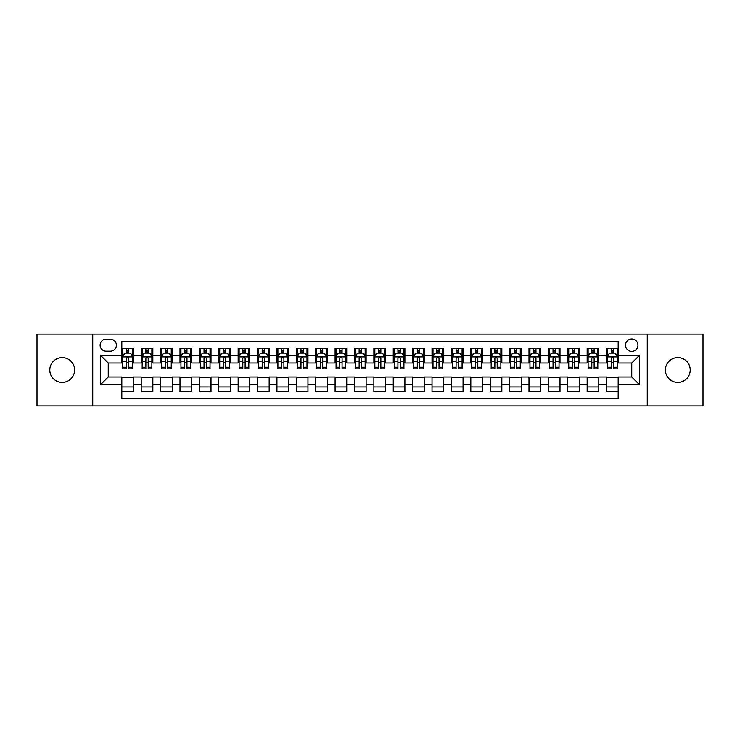 <?xml version="1.0" encoding="UTF-8"?>
<svg xmlns="http://www.w3.org/2000/svg" width="740" height="740" viewBox="0 0 740 740"><rect width="100%" height="100%" fill="white"/><g stroke="black" fill="none" stroke-linecap="round" stroke-linejoin="round"><path stroke-width="1.11" d="M677.794 357.596A12.404 12.404 0 0 0 665.39 370A12.404 12.404 0 0 0 677.794 382.404A12.404 12.404 0 0 0 690.207 370A12.404 12.404 0 0 0 677.794 357.596M62.206 357.596A12.404 12.404 0 0 0 49.793 370A12.404 12.404 0 0 0 62.206 382.404A12.404 12.404 0 0 0 74.611 370A12.404 12.404 0 0 0 62.206 357.596M631.747 338.976A6.207 6.207 0 0 0 625.541 345.182A6.207 6.207 0 0 0 631.747 351.389A6.207 6.207 0 0 0 637.954 345.182A6.207 6.207 0 0 0 631.747 338.976M647.26 405.871L703 405.871L703 334.129L647.26 334.129L647.26 405.871L92.741 405.871L92.741 334.129L37 334.129L37 405.871L92.741 405.871M618.178 348.189L606.541 348.189L606.541 355.265L598.79 355.265L598.79 363.016L606.541 363.016L606.541 355.265M598.79 355.265L598.79 348.189L587.153 348.189L587.153 355.265L579.402 355.265L579.402 363.016L587.153 363.016L587.153 355.265M579.402 355.265L579.402 348.189L567.765 348.189L567.765 355.265L560.004 355.265L560.004 363.016L567.765 363.016L567.765 355.265M560.004 355.265L560.004 348.189L548.377 348.189L548.377 355.265L540.616 355.265L540.616 363.016L548.377 363.016L548.377 355.265M540.616 355.265L540.616 348.189L528.989 348.189L528.989 355.265L521.228 355.265L521.228 363.016L528.989 363.016L528.989 355.265M521.228 355.265L521.228 348.189L509.601 348.189L509.601 355.265L501.84 355.265L501.84 363.016L509.601 363.016L509.601 355.265M501.84 355.265L501.84 348.189L490.213 348.189L490.213 355.265L482.452 355.265L482.452 363.016L490.213 363.016L490.213 355.265M482.452 355.265L482.452 348.189L470.825 348.189L470.825 355.265L463.064 355.265L463.064 363.016L470.825 363.016L470.825 355.265M463.064 355.265L463.064 348.189L451.428 348.189L451.428 355.265L443.676 355.265L443.676 363.016L451.428 363.016L451.428 355.265M443.676 355.265L443.676 348.189L432.04 348.189L432.04 355.265L424.288 355.265L424.288 363.016L432.04 363.016L432.04 355.265M424.288 355.265L424.288 348.189L412.652 348.189L412.652 355.265L404.9 355.265L404.9 363.016L412.652 363.016L412.652 355.265M404.9 355.265L404.9 348.189L393.264 348.189L393.264 355.265L385.512 355.265L385.512 363.016L393.264 363.016L393.264 355.265M385.512 355.265L385.512 348.189L373.876 348.189L373.876 355.265L366.124 355.265L366.124 363.016L373.876 363.016L373.876 355.265M366.124 355.265L366.124 348.189L354.488 348.189L354.488 355.265L346.736 355.265L346.736 363.016L354.488 363.016L354.488 355.265M346.736 355.265L346.736 348.189L335.1 348.189L335.1 355.265L327.348 355.265L327.348 363.016L335.1 363.016L335.1 355.265M327.348 355.265L327.348 348.189L315.712 348.189L315.712 355.265L307.96 355.265L307.96 363.016L315.712 363.016L315.712 355.265M307.96 355.265L307.96 348.189L296.324 348.189L296.324 355.265L288.572 355.265L288.572 363.016L296.324 363.016L296.324 355.265M288.572 355.265L288.572 348.189L276.936 348.189L276.936 355.265L269.175 355.265L269.175 363.016L276.936 363.016L276.936 355.265M269.175 355.265L269.175 348.189L257.548 348.189L257.548 355.265L249.787 355.265L249.787 363.016L257.548 363.016L257.548 355.265M249.787 355.265L249.787 348.189L238.16 348.189L238.16 355.265L230.399 355.265L230.399 363.016L238.16 363.016L238.16 355.265M230.399 355.265L230.399 348.189L218.772 348.189L218.772 355.265L211.011 355.265L211.011 363.016L218.772 363.016L218.772 355.265M211.011 355.265L211.011 348.189L199.384 348.189L199.384 355.265L191.623 355.265L191.623 363.016L199.384 363.016L199.384 355.265M191.623 355.265L191.623 348.189L179.996 348.189L179.996 355.265L172.235 355.265L172.235 363.016L179.996 363.016L179.996 355.265M172.235 355.265L172.235 348.189L160.599 348.189L160.599 355.265L152.847 355.265L152.847 363.016L160.599 363.016L160.599 355.265M152.847 355.265L152.847 348.189L141.21 348.189L141.21 363.016L133.459 363.016L133.459 348.189L121.822 348.189M121.822 391.812L133.459 391.812L133.459 376.984L141.21 376.984L141.21 391.812L152.847 391.812L152.847 376.984L160.599 376.984L160.599 384.735L152.847 384.735M160.599 384.735L160.599 391.812L172.235 391.812L172.235 376.984L179.996 376.984L179.996 384.735L172.235 384.735M179.996 384.735L179.996 391.812L191.623 391.812L191.623 376.984L199.384 376.984L199.384 384.735L191.623 384.735M199.384 384.735L199.384 391.812L211.011 391.812L211.011 376.984L218.772 376.984L218.772 384.735L211.011 384.735M218.772 384.735L218.772 391.812L230.399 391.812L230.399 376.984L238.16 376.984L238.16 384.735L230.399 384.735M238.16 384.735L238.16 391.812L249.787 391.812L249.787 376.984L257.548 376.984L257.548 384.735L249.787 384.735M257.548 384.735L257.548 391.812L269.175 391.812L269.175 376.984L276.936 376.984L276.936 384.735L269.175 384.735M276.936 384.735L276.936 391.812L288.572 391.812L288.572 376.984L296.324 376.984L296.324 384.735L288.572 384.735M296.324 384.735L296.324 391.812L307.96 391.812L307.96 376.984L315.712 376.984L315.712 384.735L307.96 384.735M315.712 384.735L315.712 391.812L327.348 391.812L327.348 376.984L335.1 376.984L335.1 384.735L327.348 384.735M335.1 384.735L335.1 391.812L346.736 391.812L346.736 376.984L354.488 376.984L354.488 384.735L346.736 384.735M354.488 384.735L354.488 391.812L366.124 391.812L366.124 376.984L373.876 376.984L373.876 384.735L366.124 384.735M373.876 384.735L373.876 391.812L385.512 391.812L385.512 376.984L393.264 376.984L393.264 384.735L385.512 384.735M393.264 384.735L393.264 391.812L404.9 391.812L404.9 376.984L412.652 376.984L412.652 384.735L404.9 384.735M412.652 384.735L412.652 391.812L424.288 391.812L424.288 376.984L432.04 376.984L432.04 384.735L424.288 384.735M432.04 384.735L432.04 391.812L443.676 391.812L443.676 376.984L451.428 376.984L451.428 384.735L443.676 384.735M451.428 384.735L451.428 391.812L463.064 391.812L463.064 376.984L470.825 376.984L470.825 384.735L463.064 384.735M470.825 384.735L470.825 391.812L482.452 391.812L482.452 376.984L490.213 376.984L490.213 384.735L482.452 384.735M490.213 384.735L490.213 391.812L501.84 391.812L501.84 376.984L509.601 376.984L509.601 384.735L501.84 384.735M509.601 384.735L509.601 391.812L521.228 391.812L521.228 376.984L528.989 376.984L528.989 384.735L521.228 384.735M528.989 384.735L528.989 391.812L540.616 391.812L540.616 376.984L548.377 376.984L548.377 384.735L540.616 384.735M548.377 384.735L548.377 391.812L560.004 391.812L560.004 376.984L567.765 376.984L567.765 384.735L560.004 384.735M567.765 384.735L567.765 391.812L579.402 391.812L579.402 376.984L587.153 376.984L587.153 384.735L579.402 384.735M587.153 384.735L587.153 391.812L598.79 391.812L598.79 376.984L606.541 376.984L606.541 384.735L598.79 384.735M106.116 351.195L110.39 351.195A6.013 6.013 0 0 0 116.393 345.182A6.013 6.013 0 0 0 110.39 339.17L106.116 339.17A6.013 6.013 0 0 0 100.113 345.182A6.013 6.013 0 0 0 106.116 351.195M647.26 334.129L92.741 334.129M618.178 355.265L618.178 341.695L121.822 341.695L121.822 363.016L108.253 363.016L108.253 376.984L121.822 376.984L121.822 398.305L618.178 398.305L618.178 376.984L631.747 376.984L631.747 363.016L618.178 363.016L618.178 355.265L639.499 355.265L639.499 384.735L618.178 384.735M121.822 384.735L100.501 384.735L100.501 355.265L121.822 355.265M606.541 384.735L606.541 391.812L618.178 391.812M121.822 353.036L122.794 353.036M126.475 353.036L128.806 353.036M132.488 353.036L133.459 353.036M121.822 362.822L122.794 362.822M126.475 362.822L128.806 362.822M132.488 362.822L133.459 362.822M121.822 377.178L133.459 377.178M121.822 386.964L133.459 386.964M141.21 362.822L142.182 362.822M145.863 362.822L148.194 362.822M151.876 362.822L152.847 362.822M141.21 353.036L142.182 353.036M145.863 353.036L148.194 353.036M151.876 353.036L152.847 353.036M141.21 377.178L152.847 377.178M141.21 386.964L152.847 386.964M160.599 377.178L172.235 377.178M160.599 386.964L172.235 386.964M160.599 353.036L161.57 353.036M165.261 353.036L167.582 353.036M171.264 353.036L172.235 353.036M160.599 362.822L161.57 362.822M165.261 362.822L167.582 362.822M171.264 362.822L172.235 362.822M179.996 377.178L191.623 377.178M179.996 386.964L191.623 386.964M179.996 353.036L180.958 353.036M184.649 353.036L186.97 353.036M190.652 353.036L191.623 353.036M179.996 362.822L180.958 362.822M184.649 362.822L186.97 362.822M190.652 362.822L191.623 362.822M199.384 377.178L211.011 377.178M199.384 386.964L211.011 386.964M199.384 353.036L200.346 353.036M204.037 353.036L206.358 353.036M210.04 353.036L211.011 353.036M199.384 362.822L200.346 362.822M204.037 362.822L206.358 362.822M210.04 362.822L211.011 362.822M218.772 377.178L230.399 377.178M218.772 386.964L230.399 386.964M218.772 353.036L219.734 353.036M223.424 353.036L225.746 353.036M229.428 353.036L230.399 353.036M218.772 362.822L219.734 362.822M223.424 362.822L225.746 362.822M229.428 362.822L230.399 362.822M238.16 377.178L249.787 377.178M238.16 386.964L249.787 386.964M238.16 353.036L239.131 353.036M242.812 353.036L245.134 353.036M248.825 353.036L249.787 353.036M238.16 362.822L239.131 362.822M242.812 362.822L245.134 362.822M248.825 362.822L249.787 362.822M257.548 377.178L269.175 377.178M257.548 386.964L269.175 386.964M257.548 353.036L258.519 353.036M262.2 353.036L264.522 353.036M268.213 353.036L269.175 353.036M257.548 362.822L258.519 362.822M262.2 362.822L264.522 362.822M268.213 362.822L269.175 362.822M276.936 377.178L288.572 377.178M276.936 386.964L288.572 386.964M276.936 353.036L277.907 353.036M281.589 353.036L283.91 353.036M287.601 353.036L288.572 353.036M276.936 362.822L277.907 362.822M281.589 362.822L283.91 362.822M287.601 362.822L288.572 362.822M296.324 377.178L307.96 377.178M296.324 386.964L307.96 386.964M296.324 353.036L297.295 353.036M300.976 353.036L303.308 353.036M306.989 353.036L307.96 353.036M296.324 362.822L297.295 362.822M300.976 362.822L303.308 362.822M306.989 362.822L307.96 362.822M315.712 377.178L327.348 377.178M315.712 386.964L327.348 386.964M315.712 353.036L316.683 353.036M320.364 353.036L322.696 353.036M326.377 353.036L327.348 353.036M315.712 362.822L316.683 362.822M320.364 362.822L322.696 362.822M326.377 362.822L327.348 362.822M335.1 377.178L346.736 377.178M335.1 386.964L346.736 386.964M335.1 353.036L336.071 353.036M339.753 353.036L342.084 353.036M345.765 353.036L346.736 353.036M335.1 362.822L336.071 362.822M339.753 362.822L342.084 362.822M345.765 362.822L346.736 362.822M354.488 377.178L366.124 377.178M354.488 386.964L366.124 386.964M354.488 353.036L355.459 353.036M359.141 353.036L361.471 353.036M365.153 353.036L366.124 353.036M354.488 362.822L355.459 362.822M359.141 362.822L361.471 362.822M365.153 362.822L366.124 362.822M373.876 377.178L385.512 377.178M373.876 386.964L385.512 386.964M373.876 353.036L374.847 353.036M378.529 353.036L380.86 353.036M384.541 353.036L385.512 353.036M373.876 362.822L374.847 362.822M378.529 362.822L380.86 362.822M384.541 362.822L385.512 362.822M393.264 377.178L404.9 377.178M393.264 386.964L404.9 386.964M393.264 353.036L394.235 353.036M397.917 353.036L400.248 353.036M403.929 353.036L404.9 353.036M393.264 362.822L394.235 362.822M397.917 362.822L400.248 362.822M403.929 362.822L404.9 362.822M412.652 377.178L424.288 377.178M412.652 386.964L424.288 386.964M412.652 353.036L413.623 353.036M417.305 353.036L419.636 353.036M423.317 353.036L424.288 353.036M412.652 362.822L413.623 362.822M417.305 362.822L419.636 362.822M423.317 362.822L424.288 362.822M432.04 377.178L443.676 377.178M432.04 386.964L443.676 386.964M432.04 353.036L433.011 353.036M436.693 353.036L439.024 353.036M442.705 353.036L443.676 353.036M432.04 362.822L433.011 362.822M436.693 362.822L439.024 362.822M442.705 362.822L443.676 362.822M451.428 377.178L463.064 377.178M451.428 386.964L463.064 386.964M451.428 353.036L452.399 353.036M456.09 353.036L458.411 353.036M462.093 353.036L463.064 353.036M451.428 362.822L452.399 362.822M456.09 362.822L458.411 362.822M462.093 362.822L463.064 362.822M470.825 377.178L482.452 377.178M470.825 386.964L482.452 386.964M470.825 353.036L471.787 353.036M475.478 353.036L477.799 353.036M481.481 353.036L482.452 353.036M470.825 362.822L471.787 362.822M475.478 362.822L477.799 362.822M481.481 362.822L482.452 362.822M490.213 377.178L501.84 377.178M490.213 386.964L501.84 386.964M490.213 353.036L491.175 353.036M494.866 353.036L497.188 353.036M500.869 353.036L501.84 353.036M490.213 362.822L491.175 362.822M494.866 362.822L497.188 362.822M500.869 362.822L501.84 362.822M509.601 377.178L521.228 377.178M509.601 386.964L521.228 386.964M509.601 353.036L510.572 353.036M514.254 353.036L516.576 353.036M520.266 353.036L521.228 353.036M509.601 362.822L510.572 362.822M514.254 362.822L516.576 362.822M520.266 362.822L521.228 362.822M528.989 377.178L540.616 377.178M528.989 386.964L540.616 386.964M528.989 353.036L529.96 353.036M533.642 353.036L535.963 353.036M539.654 353.036L540.616 353.036M528.989 362.822L529.96 362.822M533.642 362.822L535.963 362.822M539.654 362.822L540.616 362.822M548.377 377.178L560.004 377.178M548.377 386.964L560.004 386.964M548.377 353.036L549.348 353.036M553.03 353.036L555.351 353.036M559.042 353.036L560.004 353.036M548.377 362.822L549.348 362.822M553.03 362.822L555.351 362.822M559.042 362.822L560.004 362.822M567.765 377.178L579.402 377.178M567.765 386.964L579.402 386.964M567.765 353.036L568.736 353.036M572.418 353.036L574.74 353.036M578.43 353.036L579.402 353.036M567.765 362.822L568.736 362.822M572.418 362.822L574.74 362.822M578.43 362.822L579.402 362.822M587.153 377.178L598.79 377.178M587.153 386.964L598.79 386.964M587.153 353.036L588.124 353.036M591.806 353.036L594.137 353.036M597.818 353.036L598.79 353.036M587.153 362.822L588.124 362.822M591.806 362.822L594.137 362.822M597.818 362.822L598.79 362.822M606.541 377.178L618.178 377.178M606.541 386.964L618.178 386.964M606.541 353.036L607.512 353.036M611.194 353.036L613.525 353.036M617.206 353.036L618.178 353.036M606.541 362.822L607.512 362.822M611.194 362.822L613.525 362.822M617.206 362.822L618.178 362.822M108.253 363.016L100.501 355.265M108.253 376.984L100.501 384.735M639.499 355.265L631.747 363.016M639.499 384.735L631.747 376.984M128.806 350.704L126.475 350.704M132.488 367.253L128.806 367.253L128.806 368.835L132.488 368.835L132.488 357.013L130.554 353.128L124.736 353.128L122.794 357.013L122.794 368.835L126.475 368.835L126.475 367.253L122.794 367.253M122.794 357.013L122.794 348.189M132.488 357.013L132.488 348.189M126.475 353.128L126.475 348.189M128.806 348.189L128.806 353.128M128.806 367.253L128.806 358.465C128.029 356.967 127.252 356.967 126.475 358.465L126.475 367.253M148.194 350.704L145.863 350.704M151.876 367.253L148.194 367.253L148.194 368.835L151.876 368.835L151.876 357.013L149.942 353.128L144.124 353.128L142.182 357.013L142.182 368.835L145.863 368.835L145.863 367.253L142.182 367.253M142.182 357.013L142.182 348.189M151.876 357.013L151.876 348.189M145.863 353.128L145.863 348.189M148.194 348.189L148.194 353.128M148.194 367.253L148.194 358.465C147.417 356.967 146.64 356.967 145.863 358.465L145.863 367.253M167.582 350.704L165.261 350.704M171.264 367.253L167.582 367.253L167.582 368.835L171.264 368.835L171.264 357.013L169.331 353.128L163.512 353.128L161.57 357.013L161.57 368.835L165.261 368.835L165.261 367.253L161.57 367.253M161.57 357.013L161.57 348.189M171.264 357.013L171.264 348.189M165.261 353.128L165.261 348.189M167.582 348.189L167.582 353.128M167.582 367.253L167.582 358.465C166.805 356.967 166.028 356.967 165.261 358.465L165.261 367.253M186.97 350.704L184.649 350.704M190.652 367.253L186.97 367.253L186.97 368.835L190.652 368.835L190.652 357.013L188.719 353.128L182.9 353.128L180.958 357.013L180.958 368.835L184.649 368.835L184.649 367.253L180.958 367.253M180.958 357.013L180.958 348.189M190.652 357.013L190.652 348.189M184.649 353.128L184.649 348.189M186.97 348.189L186.97 353.128M186.97 367.253L186.97 358.465C186.193 356.967 185.426 356.967 184.649 358.465L184.649 367.253M206.358 350.704L204.037 350.704M210.04 367.253L206.358 367.253L206.358 368.835L210.04 368.835L210.04 357.013L208.107 353.128L202.288 353.128L200.346 357.013L200.346 368.835L204.037 368.835L204.037 367.253L200.346 367.253M200.346 357.013L200.346 348.189M210.04 357.013L210.04 348.189M204.037 353.128L204.037 348.189M206.358 348.189L206.358 353.128M206.358 367.253L206.358 358.465C205.581 356.967 204.814 356.967 204.037 358.465L204.037 367.253M225.746 350.704L223.424 350.704M229.428 367.253L225.746 367.253L225.746 368.835L229.428 368.835L229.428 357.013L227.495 353.128L221.676 353.128L219.734 357.013L219.734 368.835L223.424 368.835L223.424 367.253L219.734 367.253M219.734 357.013L219.734 348.189M229.428 357.013L229.428 348.189M223.424 353.128L223.424 348.189M225.746 348.189L225.746 353.128M225.746 367.253L225.746 358.465C224.978 356.967 224.202 356.967 223.424 358.465L223.424 367.253M245.134 350.704L242.812 350.704M248.825 367.253L245.134 367.253L245.134 368.835L248.825 368.835L248.825 357.013L246.882 353.128L241.064 353.128L239.131 357.013L239.131 368.835L242.812 368.835L242.812 367.253L239.131 367.253M239.131 357.013L239.131 348.189M248.825 357.013L248.825 348.189M242.812 353.128L242.812 348.189M245.134 348.189L245.134 353.128M245.134 367.253L245.134 358.465C244.367 356.967 243.589 356.967 242.812 358.465L242.812 367.253M264.522 350.704L262.2 350.704M268.213 367.253L264.522 367.253L264.522 368.835L268.213 368.835L268.213 357.013L266.271 353.128L260.452 353.128L258.519 357.013L258.519 368.835L262.2 368.835L262.2 367.253L258.519 367.253M258.519 357.013L258.519 348.189M268.213 357.013L268.213 348.189M262.2 353.128L262.2 348.189M264.522 348.189L264.522 353.128M264.522 367.253L264.522 358.465C263.755 356.967 262.978 356.967 262.2 358.465L262.2 367.253M283.91 350.704L281.589 350.704M287.601 367.253L283.91 367.253L283.91 368.835L287.601 368.835L287.601 357.013L285.659 353.128L279.84 353.128L277.907 357.013L277.907 368.835L281.589 368.835L281.589 367.253L277.907 367.253M277.907 357.013L277.907 348.189M287.601 357.013L287.601 348.189M281.589 353.128L281.589 348.189M283.91 348.189L283.91 353.128M283.91 367.253L283.91 358.465C283.143 356.967 282.365 356.967 281.589 358.465L281.589 367.253M303.308 350.704L300.976 350.704M306.989 367.253L303.308 367.253L303.308 368.835L306.989 368.835L306.989 357.013L305.046 353.128L299.228 353.128L297.295 357.013L297.295 368.835L300.976 368.835L300.976 367.253L297.295 367.253M297.295 357.013L297.295 348.189M306.989 357.013L306.989 348.189M300.976 353.128L300.976 348.189M303.308 348.189L303.308 353.128M303.308 367.253L303.308 358.465C302.531 356.967 301.754 356.967 300.976 358.465L300.976 367.253M322.696 350.704L320.364 350.704M326.377 367.253L322.696 367.253L322.696 368.835L326.377 368.835L326.377 357.013L324.435 353.128L318.616 353.128L316.683 357.013L316.683 368.835L320.364 368.835L320.364 367.253L316.683 367.253M316.683 357.013L316.683 348.189M326.377 357.013L326.377 348.189M320.364 353.128L320.364 348.189M322.696 348.189L322.696 353.128M322.696 367.253L322.696 358.465C321.918 356.967 321.142 356.967 320.364 358.465L320.364 367.253M342.084 350.704L339.753 350.704M345.765 367.253L342.084 367.253L342.084 368.835L345.765 368.835L345.765 357.013L343.822 353.128L338.004 353.128L336.071 357.013L336.071 368.835L339.753 368.835L339.753 367.253L336.071 367.253M336.071 357.013L336.071 348.189M345.765 357.013L345.765 348.189M339.753 353.128L339.753 348.189M342.084 348.189L342.084 353.128M342.084 367.253L342.084 358.465C341.307 356.967 340.529 356.967 339.753 358.465L339.753 367.253M361.471 350.704L359.141 350.704M365.153 367.253L361.471 367.253L361.471 368.835L365.153 368.835L365.153 357.013L363.211 353.128L357.401 353.128L355.459 357.013L355.459 368.835L359.141 368.835L359.141 367.253L355.459 367.253M355.459 357.013L355.459 348.189M365.153 357.013L365.153 348.189M359.141 353.128L359.141 348.189M361.471 348.189L361.471 353.128M361.471 367.253L361.471 358.465C360.695 356.967 359.918 356.967 359.141 358.465L359.141 367.253M380.86 350.704L378.529 350.704M384.541 367.253L380.86 367.253L380.86 368.835L384.541 368.835L384.541 357.013L382.599 353.128L376.789 353.128L374.847 357.013L374.847 368.835L378.529 368.835L378.529 367.253L374.847 367.253M374.847 357.013L374.847 348.189M384.541 357.013L384.541 348.189M378.529 353.128L378.529 348.189M380.86 348.189L380.86 353.128M380.86 367.253L380.86 358.465C380.082 356.967 379.305 356.967 378.529 358.465L378.529 367.253M400.248 350.704L397.917 350.704M403.929 367.253L400.248 367.253L400.248 368.835L403.929 368.835L403.929 357.013L401.996 353.128L396.178 353.128L394.235 357.013L394.235 368.835L397.917 368.835L397.917 367.253L394.235 367.253M394.235 357.013L394.235 348.189M403.929 357.013L403.929 348.189M397.917 353.128L397.917 348.189M400.248 348.189L400.248 353.128M400.248 367.253L400.248 358.465C399.471 356.967 398.694 356.967 397.917 358.465L397.917 367.253M419.636 350.704L417.305 350.704M423.317 367.253L419.636 367.253L419.636 368.835L423.317 368.835L423.317 357.013L421.384 353.128L415.565 353.128L413.623 357.013L413.623 368.835L417.305 368.835L417.305 367.253L413.623 367.253M413.623 357.013L413.623 348.189M423.317 357.013L423.317 348.189M417.305 353.128L417.305 348.189M419.636 348.189L419.636 353.128M419.636 367.253L419.636 358.465C418.858 356.967 418.082 356.967 417.305 358.465L417.305 367.253M439.024 350.704L436.693 350.704M442.705 367.253L439.024 367.253L439.024 368.835L442.705 368.835L442.705 357.013L440.772 353.128L434.954 353.128L433.011 357.013L433.011 368.835L436.693 368.835L436.693 367.253L433.011 367.253M433.011 357.013L433.011 348.189M442.705 357.013L442.705 348.189M436.693 353.128L436.693 348.189M439.024 348.189L439.024 353.128M439.024 367.253L439.024 358.465C438.246 356.967 437.47 356.967 436.693 358.465L436.693 367.253M458.411 350.704L456.09 350.704M462.093 367.253L458.411 367.253L458.411 368.835L462.093 368.835L462.093 357.013L460.16 353.128L454.342 353.128L452.399 357.013L452.399 368.835L456.09 368.835L456.09 367.253L452.399 367.253M452.399 357.013L452.399 348.189M462.093 357.013L462.093 348.189M456.09 353.128L456.09 348.189M458.411 348.189L458.411 353.128M458.411 367.253L458.411 358.465C457.635 356.967 456.867 356.967 456.09 358.465L456.09 367.253M477.799 350.704L475.478 350.704M481.481 367.253L477.799 367.253L477.799 368.835L481.481 368.835L481.481 357.013L479.548 353.128L473.73 353.128L471.787 357.013L471.787 368.835L475.478 368.835L475.478 367.253L471.787 367.253M471.787 357.013L471.787 348.189M481.481 357.013L481.481 348.189M475.478 353.128L475.478 348.189M477.799 348.189L477.799 353.128M477.799 367.253L477.799 358.465C477.023 356.967 476.255 356.967 475.478 358.465L475.478 367.253M497.188 350.704L494.866 350.704M500.869 367.253L497.188 367.253L497.188 368.835L500.869 368.835L500.869 357.013L498.936 353.128L493.118 353.128L491.175 357.013L491.175 368.835L494.866 368.835L494.866 367.253L491.175 367.253M491.175 357.013L491.175 348.189M500.869 357.013L500.869 348.189M494.866 353.128L494.866 348.189M497.188 348.189L497.188 353.128M497.188 367.253L497.188 358.465C496.411 356.967 495.643 356.967 494.866 358.465L494.866 367.253M516.576 350.704L514.254 350.704M520.266 367.253L516.576 367.253L516.576 368.835L520.266 368.835L520.266 357.013L518.324 353.128L512.505 353.128L510.572 357.013L510.572 368.835L514.254 368.835L514.254 367.253L510.572 367.253M510.572 357.013L510.572 348.189M520.266 357.013L520.266 348.189M514.254 353.128L514.254 348.189M516.576 348.189L516.576 353.128M516.576 367.253L516.576 358.465C515.808 356.967 515.031 356.967 514.254 358.465L514.254 367.253M535.963 350.704L533.642 350.704M539.654 367.253L535.963 367.253L535.963 368.835L539.654 368.835L539.654 357.013L537.712 353.128L531.894 353.128L529.96 357.013L529.96 368.835L533.642 368.835L533.642 367.253L529.96 367.253M529.96 357.013L529.96 348.189M539.654 357.013L539.654 348.189M533.642 353.128L533.642 348.189M535.963 348.189L535.963 353.128M535.963 367.253L535.963 358.465C535.196 356.967 534.419 356.967 533.642 358.465L533.642 367.253M555.351 350.704L553.03 350.704M559.042 367.253L555.351 367.253L555.351 368.835L559.042 368.835L559.042 357.013L557.1 353.128L551.282 353.128L549.348 357.013L549.348 368.835L553.03 368.835L553.03 367.253L549.348 367.253M549.348 357.013L549.348 348.189M559.042 357.013L559.042 348.189M553.03 353.128L553.03 348.189M555.351 348.189L555.351 353.128M555.351 367.253L555.351 358.465C554.584 356.967 553.807 356.967 553.03 358.465L553.03 367.253M574.74 350.704L572.418 350.704M578.43 367.253L574.74 367.253L574.74 368.835L578.43 368.835L578.43 357.013L576.488 353.128L570.67 353.128L568.736 357.013L568.736 368.835L572.418 368.835L572.418 367.253L568.736 367.253M568.736 357.013L568.736 348.189M578.43 357.013L578.43 348.189M572.418 353.128L572.418 348.189M574.74 348.189L574.74 353.128M574.74 367.253L574.74 358.465C573.972 356.967 573.195 356.967 572.418 358.465L572.418 367.253M594.137 350.704L591.806 350.704M597.818 367.253L594.137 367.253L594.137 368.835L597.818 368.835L597.818 357.013L595.876 353.128L590.058 353.128L588.124 357.013L588.124 368.835L591.806 368.835L591.806 367.253L588.124 367.253M588.124 357.013L588.124 348.189M597.818 357.013L597.818 348.189M591.806 353.128L591.806 348.189M594.137 348.189L594.137 353.128M594.137 367.253L594.137 358.465C593.36 356.967 592.583 356.967 591.806 358.465L591.806 367.253M613.525 350.704L611.194 350.704M617.206 367.253L613.525 367.253L613.525 368.835L617.206 368.835L617.206 357.013L615.264 353.128L609.446 353.128L607.512 357.013L607.512 368.835L611.194 368.835L611.194 367.253L607.512 367.253M607.512 357.013L607.512 348.189M617.206 357.013L617.206 348.189M611.194 353.128L611.194 348.189M613.525 348.189L613.525 353.128M613.525 367.253L613.525 358.465C612.748 356.967 611.971 356.967 611.194 358.465L611.194 367.253M141.21 384.735L133.459 384.735M141.21 355.265L133.459 355.265M132.442 356.911L122.84 356.911M122.794 354.201L124.2 354.201M131.082 354.201L132.488 354.201M126.475 361.499L122.794 361.499M132.488 361.499L128.806 361.499M128.806 351.944L126.475 351.944M151.829 356.911L142.228 356.911M142.182 354.201L143.588 354.201M150.47 354.201L151.876 354.201M145.863 361.499L142.182 361.499M151.876 361.499L148.194 361.499M148.194 351.944L145.863 351.944M171.218 356.911L161.616 356.911M161.57 354.201L162.976 354.201M169.858 354.201L171.264 354.201M165.261 361.499L161.57 361.499M171.264 361.499L167.582 361.499M167.582 351.944L165.261 351.944M190.606 356.911L181.013 356.911M180.958 354.201L182.364 354.201M189.246 354.201L190.652 354.201M184.649 361.499L180.958 361.499M190.652 361.499L186.97 361.499M186.97 351.944L184.649 351.944M209.994 356.911L200.401 356.911M200.346 354.201L201.752 354.201M208.634 354.201L210.04 354.201M204.037 361.499L200.346 361.499M210.04 361.499L206.358 361.499M206.358 351.944L204.037 351.944M229.381 356.911L219.789 356.911M219.734 354.201L221.14 354.201M228.031 354.201L229.428 354.201M223.424 361.499L219.734 361.499M229.428 361.499L225.746 361.499M225.746 351.944L223.424 351.944M248.77 356.911L239.177 356.911M239.131 354.201L240.528 354.201M247.419 354.201L248.825 354.201M242.812 361.499L239.131 361.499M248.825 361.499L245.134 361.499M245.134 351.944L242.812 351.944M268.157 356.911L258.565 356.911M258.519 354.201L259.925 354.201M266.807 354.201L268.213 354.201M262.2 361.499L258.519 361.499M268.213 361.499L264.522 361.499M264.522 351.944L262.2 351.944M287.546 356.911L277.953 356.911M277.907 354.201L279.313 354.201M286.195 354.201L287.601 354.201M281.589 361.499L277.907 361.499M287.601 361.499L283.91 361.499M283.91 351.944L281.589 351.944M306.943 356.911L297.341 356.911M297.295 354.201L298.701 354.201M305.583 354.201L306.989 354.201M300.976 361.499L297.295 361.499M306.989 361.499L303.308 361.499M303.308 351.944L300.976 351.944M326.331 356.911L316.729 356.911M316.683 354.201L318.089 354.201M324.971 354.201L326.377 354.201M320.364 361.499L316.683 361.499M326.377 361.499L322.696 361.499M322.696 351.944L320.364 351.944M345.719 356.911L336.117 356.911M336.071 354.201L337.477 354.201M344.359 354.201L345.765 354.201M339.753 361.499L336.071 361.499M345.765 361.499L342.084 361.499M342.084 351.944L339.753 351.944M365.107 356.911L355.505 356.911M355.459 354.201L356.865 354.201M363.747 354.201L365.153 354.201M359.141 361.499L355.459 361.499M365.153 361.499L361.471 361.499M361.471 351.944L359.141 351.944M384.495 356.911L374.893 356.911M374.847 354.201L376.253 354.201M383.135 354.201L384.541 354.201M378.529 361.499L374.847 361.499M384.541 361.499L380.86 361.499M380.86 351.944L378.529 351.944M403.883 356.911L394.281 356.911M394.235 354.201L395.641 354.201M402.523 354.201L403.929 354.201M397.917 361.499L394.235 361.499M403.929 361.499L400.248 361.499M400.248 351.944L397.917 351.944M423.271 356.911L413.669 356.911M413.623 354.201L415.029 354.201M421.911 354.201L423.317 354.201M417.305 361.499L413.623 361.499M423.317 361.499L419.636 361.499M419.636 351.944L417.305 351.944M442.659 356.911L433.057 356.911M433.011 354.201L434.417 354.201M441.299 354.201L442.705 354.201M436.693 361.499L433.011 361.499M442.705 361.499L439.024 361.499M439.024 351.944L436.693 351.944M462.047 356.911L452.454 356.911M452.399 354.201L453.805 354.201M460.687 354.201L462.093 354.201M456.09 361.499L452.399 361.499M462.093 361.499L458.411 361.499M458.411 351.944L456.09 351.944M481.435 356.911L471.843 356.911M471.787 354.201L473.193 354.201M480.075 354.201L481.481 354.201M475.478 361.499L471.787 361.499M481.481 361.499L477.799 361.499M477.799 351.944L475.478 351.944M500.823 356.911L491.23 356.911M491.175 354.201L492.581 354.201M499.472 354.201L500.869 354.201M494.866 361.499L491.175 361.499M500.869 361.499L497.188 361.499M497.188 351.944L494.866 351.944M520.211 356.911L510.618 356.911M510.572 354.201L511.969 354.201M518.86 354.201L520.266 354.201M514.254 361.499L510.572 361.499M520.266 361.499L516.576 361.499M516.576 351.944L514.254 351.944M539.599 356.911L530.007 356.911M529.96 354.201L531.366 354.201M538.248 354.201L539.654 354.201M533.642 361.499L529.96 361.499M539.654 361.499L535.963 361.499M535.963 351.944L533.642 351.944M558.987 356.911L549.395 356.911M549.348 354.201L550.754 354.201M557.636 354.201L559.042 354.201M553.03 361.499L549.348 361.499M559.042 361.499L555.351 361.499M555.351 351.944L553.03 351.944M578.384 356.911L568.783 356.911M568.736 354.201L570.142 354.201M577.024 354.201L578.43 354.201M572.418 361.499L568.736 361.499M578.43 361.499L574.74 361.499M574.74 351.944L572.418 351.944M597.772 356.911L588.171 356.911M588.124 354.201L589.53 354.201M596.412 354.201L597.818 354.201M591.806 361.499L588.124 361.499M597.818 361.499L594.137 361.499M594.137 351.944L591.806 351.944M617.16 356.911L607.559 356.911M607.512 354.201L608.918 354.201M615.8 354.201L617.206 354.201M611.194 361.499L607.512 361.499M617.206 361.499L613.525 361.499M613.525 351.944L611.194 351.944"/></g></svg>
